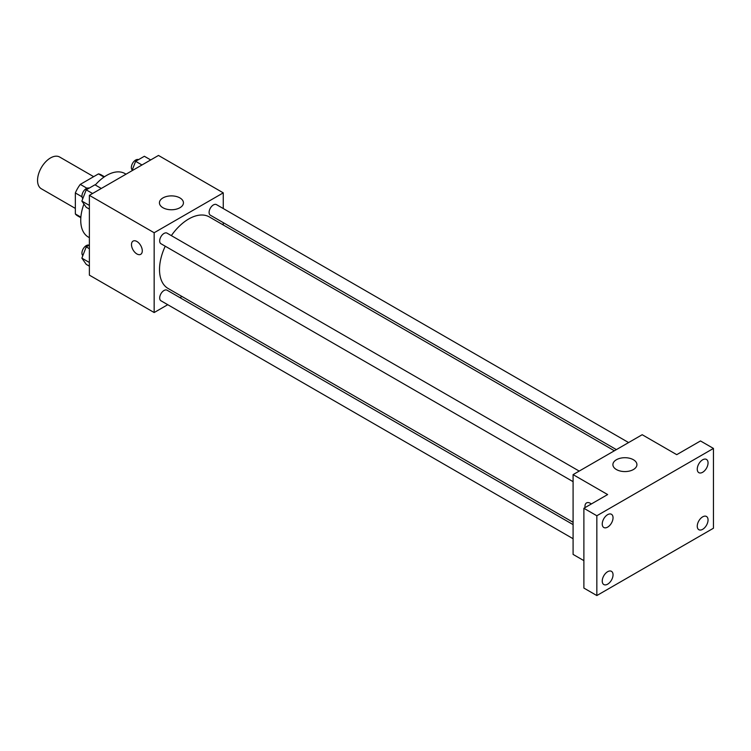 <?xml version="1.0" encoding="UTF-8"?>
<svg xmlns="http://www.w3.org/2000/svg" width="751" height="751" viewBox="0 0 751 751"><rect width="100%" height="100%" fill="white"/><g stroke="black" fill="none" stroke-linecap="round" stroke-linejoin="round"><path stroke-width="1.13" d="M93.659 176.663L59.667 157.034A18.324 10.58 120 0 0 45.548 161.944A18.324 10.58 120 0 0 37.55 180.39A18.324 10.58 120 0 0 41.343 188.773L75.344 208.403M86.947 188.238L80.282 184.389L98.465 173.894A23.647 13.649 120 0 1 101.197 174.87L104.483 176.757M80.873 217.142L75.344 213.951A23.647 13.649 120 0 0 77.55 215.828L80.826 217.724M75.344 213.951L75.344 192.951A23.647 13.649 120 0 1 80.282 184.389M82 196.8L75.344 192.951M104.004 177.086L98.465 173.894M83.934 204.037A36.649 21.159 120 0 0 80.742 220.278A36.649 21.159 120 0 0 88.327 237.063L89.378 237.663M126.027 174.185L124.976 173.584A36.649 21.159 120 0 0 95.283 184.99M167.745 304.699L154.162 312.538L89.378 275.138L89.378 195.344L158.48 155.448L223.263 192.857L223.263 208.543M181.977 296.485L179.958 297.64M165.239 246.197A41.286 23.835 120 0 0 159.512 269.553A41.286 23.835 120 0 0 168.064 288.45L573.088 522.292M614.374 450.778L209.351 216.936A41.286 23.835 120 0 0 171.35 235.617M223.263 222.643L223.263 224.971M154.162 312.538L154.162 232.744L223.263 192.857M628.606 442.564L216.466 204.619A6.111 3.53 120 0 0 211.763 206.253A6.111 3.53 120 0 0 209.097 212.402A6.111 3.53 120 0 0 210.355 215.199L616.383 449.614M573.088 524.611L167.06 290.196A6.111 3.53 120 0 0 162.357 291.829A6.111 3.53 120 0 0 159.691 297.978A6.111 3.53 120 0 0 160.949 300.775L573.088 538.72M573.088 481.663L160.949 243.728A6.111 3.53 -60 0 1 160.949 236.668A6.111 3.53 -60 0 1 167.06 233.148L579.199 471.093M154.162 232.744L89.378 195.344M162.939 207.727A12.007 6.937 180 0 1 159.428 202.826A12.007 6.937 180 0 1 171.435 195.889A12.007 6.937 180 0 1 183.441 202.826A12.007 6.937 180 0 1 176.034 209.229A12.007 6.937 180 0 1 162.939 207.727M142.286 250.825A7.632 4.412 60 0 1 140.7 254.326A7.632 4.412 60 0 1 133.068 249.914A7.632 4.412 60 0 1 133.068 241.099A7.632 4.412 60 0 1 138.954 243.146A7.632 4.412 60 0 1 142.286 250.825M140.7 254.317A7.632 4.412 60 0 1 133.068 249.914A7.632 4.412 60 0 1 133.068 241.099M583.884 560.64L573.088 554.407L573.088 474.613L642.189 434.716L676.735 454.665L700.495 440.95L713.45 448.431L713.45 528.225L596.838 595.552L583.884 588.071L583.884 508.277L607.634 494.562L573.088 474.613M596.838 595.552L596.838 515.759L583.884 508.277M596.838 515.759L713.45 448.431M616.421 469.544A12.007 6.937 180 0 1 612.9 464.644A12.007 6.937 180 0 1 624.916 457.706A12.007 6.937 180 0 1 636.923 464.644A12.007 6.937 180 0 1 629.507 471.046A12.007 6.937 180 0 1 616.421 469.544M586.55 502.907A7.632 4.412 60 0 0 585.057 507.601A7.632 4.412 60 0 1 586.55 502.907A7.632 4.412 60 0 1 591.347 503.968M702.654 472.276A7.632 4.412 -60 0 1 698.834 472.651A7.632 4.412 -60 0 1 697.67 466.531A7.632 4.412 -60 0 1 702.654 459.8A7.632 4.412 -60 0 1 706.466 459.424A7.632 4.412 -60 0 1 707.639 465.545A7.632 4.412 -60 0 1 702.654 472.276M607.634 527.127A7.632 4.412 -60 0 1 603.823 527.502A7.632 4.412 -60 0 1 602.649 521.391A7.632 4.412 -60 0 1 607.634 514.66A7.632 4.412 -60 0 1 611.455 514.285A7.632 4.412 -60 0 1 612.628 520.396A7.632 4.412 -60 0 1 607.634 527.127M607.634 584.175A7.632 4.412 -60 0 1 603.823 584.56A7.632 4.412 -60 0 1 602.649 578.439A7.632 4.412 -60 0 1 607.634 571.708A7.632 4.412 -60 0 1 611.455 571.333A7.632 4.412 -60 0 1 612.628 577.453A7.632 4.412 -60 0 1 607.634 584.175M702.654 529.324A7.632 4.412 -60 0 1 698.834 529.699A7.632 4.412 -60 0 1 697.67 523.578A7.632 4.412 -60 0 1 702.654 516.857A7.632 4.412 -60 0 1 706.466 516.472A7.632 4.412 -60 0 1 707.639 522.593A7.632 4.412 -60 0 1 702.654 529.324M89.378 209.116L86.224 207.295L81.859 201.08L86.224 189.834L94.945 184.802L101.301 188.463M89.378 205.427L81.859 201.08M92.57 193.505L86.224 189.834M89.125 188.163A6.111 3.53 120 0 0 84.487 190.031A6.111 3.53 120 0 0 81.943 196.049A6.111 3.53 120 0 0 82.835 198.564M131.96 170.759L135.631 161.315L144.361 156.274L150.707 159.935M141.977 164.976L135.631 161.315M138.531 159.634A6.111 3.53 120 0 0 133.894 161.503A6.111 3.53 120 0 0 131.359 167.52A6.111 3.53 120 0 0 132.242 170.036M89.378 266.164L86.224 264.343L81.859 258.137L86.224 246.891L89.378 245.07M89.378 262.475L81.859 258.137M89.378 248.712L86.224 246.891M89.125 245.211A6.111 3.53 120 0 0 84.487 247.079A6.111 3.53 120 0 0 81.943 253.096A6.111 3.53 120 0 0 82.835 255.612"/></g></svg>
